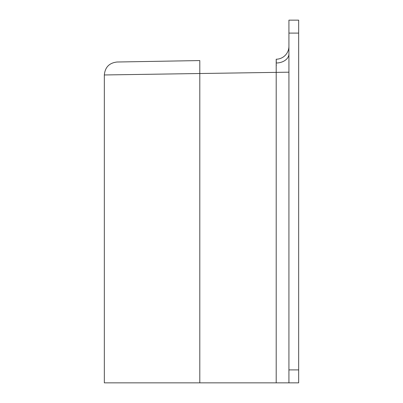 <?xml version="1.0" encoding="UTF-8"?>
<svg xmlns="http://www.w3.org/2000/svg" width="403" height="403" viewBox="0 0 403 403"><rect width="100%" height="100%" fill="white"/><g stroke="black" fill="none" stroke-linecap="round" stroke-linejoin="round"><path stroke-width="0.6" d="M298.663 33.101L288.926 33.101L288.926 20.15L298.663 20.15L298.663 382.85L276.201 382.85L276.201 59.231A12.951 12.951 0 0 0 288.926 46.28M276.201 382.85L104.337 382.85L104.337 74.963C105.077 67.2 109.319 62.883 117.066 62.012M199.797 382.85L199.797 73.517L104.337 74.963M199.797 60.566L117.066 62.012L199.797 60.566L117.066 62.012L199.797 60.566L199.797 73.517L288.926 72.182M276.231 59.367L276.292 63.024A12.951 9.158 180 0 0 288.926 53.866M276.287 64.707L276.282 65.709M288.926 382.85L288.926 369.899L298.663 369.899M288.926 33.101L288.926 369.899"/></g></svg>
